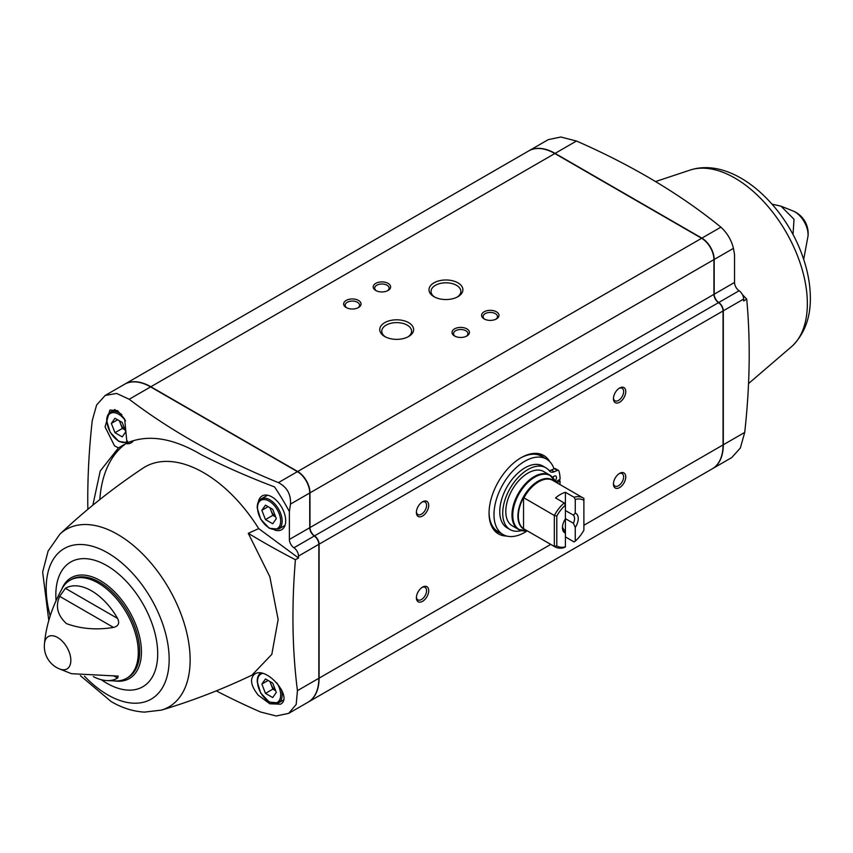 <?xml version="1.0" encoding="UTF-8"?>
<svg xmlns="http://www.w3.org/2000/svg" width="853" height="853" viewBox="0 0 853 853"><rect width="100%" height="100%" fill="white"/><g stroke="black" fill="none" stroke-linecap="round" stroke-linejoin="round"><path stroke-width="1.28" d="M565.411 518.837L565.411 533.114A11.174 6.451 -60 0 1 562.436 527.698A11.174 6.451 -60 0 1 565.411 518.837L565.411 505.125A26.475 15.29 -60 0 0 556.785 516.033L554.322 515.479A28.213 16.292 -60 0 1 564.185 502.939L565.411 505.125L565.411 492.277L574.037 497.256L575.263 499.431L575.263 513.154L573.419 515.159L565.411 510.531M575.263 513.154A11.174 6.451 -60 0 1 575.263 527.421L575.263 541.143L574.037 541.9L565.411 536.921M575.263 527.421L573.419 523.284L565.411 518.667M564.462 520.415A8.562 4.947 120 0 0 565.049 519.402M562.5 526.525A8.562 4.947 -60 0 0 563.566 528.977L565.411 533.114L565.411 546.826L564.185 547.594A28.213 16.292 -60 0 1 554.994 546.858A28.213 16.292 -60 0 1 554.322 546.432L556.785 545.877L556.785 516.033M564.185 502.939L555.559 497.96A28.213 16.292 120 0 1 565.411 492.277M575.263 499.431A26.475 15.29 -60 0 1 583.889 500.391L583.889 530.225A26.475 15.29 -60 0 1 575.263 541.143M565.411 546.826A26.475 15.29 -60 0 1 556.785 545.877M574.037 497.256A28.213 16.292 -60 0 1 583.217 497.981A28.213 16.292 -60 0 1 583.889 498.408L583.889 500.391M523.539 497.619L554.322 515.479L554.322 546.432L523.539 528.732A28.277 16.324 -60 0 1 518.315 516.193A28.277 16.324 -60 0 1 523.539 497.619L523.539 528.732M528.935 150.789L548.234 139.657L560.784 137.013L576.479 141.022L555.068 153.38A52.257 30.164 -120 0 0 528.935 150.789A52.257 30.164 -120 0 0 528.817 150.864M742.451 294.669A691.09 450.053 -172.6 0 1 746.727 299.168L743.645 300.949L743.645 299.062A6.963 4.02 -120 0 0 739.093 290.756A6.963 4.02 -120 0 1 734.529 282.46L734.529 254.61A684.042 394.928 120 0 0 733.441 248.362C731.405 240.045 727.225 232.986 720.892 227.165A681.419 393.414 0 0 0 576.479 141.022M122.203 436.875L125.817 431.735L122.203 422.427L114.974 418.258L111.359 423.397L114.974 432.706L122.203 436.875M272.704 697.551L276.319 692.412L272.704 683.104L265.475 678.935L261.86 684.074L265.475 693.382L272.704 697.551M272.704 523.763L276.319 518.624L272.704 509.316L265.475 505.147L261.86 510.286L265.475 519.594L272.704 523.763M92.86 505.168L100.227 471.005L118.439 447.91L114.505 445.842L105.079 426.895L109.92 410.048L117.533 410.645L124.677 419.111L126.969 442.984C148.091 434.038 172.839 437.93 201.223 454.649A683.381 382.453 178.5 0 0 274.57 486.924A178.032 102.787 -120 0 1 289.391 511.608A684.042 394.928 -60 0 1 290.478 504.102L309.735 492.981A17.423 10.055 -120 0 0 297.42 471.645L150.608 386.889A52.257 30.164 -120 0 0 124.485 384.308L105.186 395.451L116.626 393.436L129.198 399.257L150.608 386.889M129.198 399.257A681.419 393.414 180 0 0 278.398 482.627C287.013 487.138 291.033 494.292 290.478 504.102M87.848 509.316A681.419 393.425 120 0 1 92.252 420.582L96.613 405.004L105.186 395.451M99.833 499.549A147.249 85.012 -120 0 1 125.903 443.603L118.439 447.91M712.351 468.766A52.257 30.164 -120 0 0 712.479 468.692L731.778 457.549L740.351 447.996L744.712 432.418A681.419 393.425 120 0 0 746.727 299.168M248.276 533.306L258.704 528.604A117.266 67.707 -120 0 0 258.064 527.591A117.266 67.707 -120 0 0 142.941 468.19C113.225 487.959 85.545 509.945 59.891 534.149A102.531 59.198 -120 0 1 165.205 582.396A102.531 59.198 -120 0 1 161.473 710.101C192.351 700.867 222.505 689.213 251.912 675.16L271.808 654.379L278.142 619.545L269.825 576.692L248.276 533.306A691.09 450.053 7.4 0 0 295.415 559.739L298.497 557.958L298.497 556.071A6.963 4.02 -120 0 0 293.944 547.765L314.288 536.015A6.963 4.02 -120 0 1 318.841 544.321L318.841 678.284A52.257 30.164 -120 0 1 308.029 702.211L288.73 713.343L276.18 715.987L260.485 711.978A681.419 393.414 0 0 1 216.267 690.866M295.415 559.739A681.419 393.425 -60 0 0 297.441 690.642L296.194 704.429L288.73 713.343M258.246 695.195C250.707 685.62 249.556 678.551 254.78 673.977C266.786 665.99 293.677 697.669 280.456 704.205L269.793 703.768L258.246 695.195M293.944 547.765A6.963 4.02 -120 0 1 289.391 539.459L309.735 527.719A6.963 4.02 -120 0 0 314.288 536.015M289.391 539.459L289.391 511.608M309.735 527.719L309.735 492.981M496.446 311.803A8.711 5.033 180 0 1 496.446 318.915A8.711 5.033 180 0 1 484.131 318.915A8.711 5.033 180 0 1 484.131 311.803A8.711 5.033 180 0 1 496.446 311.803M466.879 328.874A8.711 5.033 180 0 1 466.879 335.986A8.711 5.033 180 0 1 454.564 335.986A8.711 5.033 180 0 1 454.564 328.874A8.711 5.033 180 0 1 466.879 328.874M388.062 283.367A8.711 5.033 180 0 1 388.062 290.478A8.711 5.033 180 0 1 375.746 290.478A8.711 5.033 180 0 1 375.746 283.367A8.711 5.033 180 0 1 388.062 283.367M358.505 300.427A8.711 5.033 180 0 1 358.505 307.538A8.711 5.033 180 0 1 346.19 307.538A8.711 5.033 180 0 1 346.19 300.427A8.711 5.033 180 0 1 358.505 300.427M433.964 296.684A16.943 9.778 0 0 0 457.922 296.684A16.943 9.778 0 0 0 457.922 282.844A16.943 9.778 0 0 0 433.964 282.844A16.943 9.778 0 0 0 433.964 296.684L433.964 296.684M384.703 336.498A16.943 9.778 0 0 0 408.662 336.498A16.943 9.778 0 0 0 408.662 322.669A16.943 9.778 0 0 0 384.703 322.669A16.943 9.778 0 0 0 384.703 336.498L384.703 336.498M308.146 702.136A52.257 30.164 -120 0 0 308.274 702.062A52.257 30.164 -120 0 0 319.097 678.146L319.097 544.182A6.963 4.02 -120 0 0 314.533 535.876A6.963 4.02 -120 0 1 309.98 527.57L713.94 294.349L713.94 259.611A17.423 10.055 -120 0 0 701.624 238.286L554.823 153.529A52.257 30.164 -120 0 0 528.689 150.938L124.73 384.159A52.257 30.164 -120 0 0 124.613 384.234M309.98 527.57L309.98 492.842A17.423 10.055 -120 0 0 297.665 471.506L150.853 386.75A52.257 30.164 -120 0 0 124.73 384.159M308.274 702.062L712.234 468.841A52.257 30.164 -120 0 0 723.056 444.914L723.056 310.95A6.963 4.02 -120 0 0 718.503 302.644A6.963 4.02 -120 0 1 713.94 294.349M619.598 487.585A8.711 5.033 -60 0 1 613.446 484.024A8.711 5.033 -60 0 1 619.598 473.362A8.711 5.033 -60 0 1 625.761 476.912A8.711 5.033 -60 0 1 619.598 487.585M422.544 601.354A8.711 5.033 -60 0 1 416.392 597.793A8.711 5.033 -60 0 1 422.544 587.131A8.711 5.033 -60 0 1 428.707 590.681A8.711 5.033 -60 0 1 422.544 601.354M422.544 516.022A8.711 5.033 -60 0 1 416.392 512.461A8.711 5.033 -60 0 1 422.544 501.799A8.711 5.033 -60 0 1 428.707 505.36A8.711 5.033 -60 0 1 422.544 516.022M619.598 402.253A8.711 5.033 -60 0 1 613.446 398.692A8.711 5.033 -60 0 1 619.598 388.03A8.711 5.033 -60 0 1 625.761 391.591A8.711 5.033 -60 0 1 619.598 402.253M506.65 536.025A45.284 26.144 -60 0 1 498.429 533.903A45.284 26.144 -60 0 1 498.429 481.614A45.284 26.144 -60 0 1 543.713 455.47A45.284 26.144 -60 0 1 549.663 461.526M712.479 468.692A52.257 30.164 -120 0 0 723.301 444.776L723.301 310.812A6.963 4.02 -120 0 0 718.748 302.506A6.963 4.02 -120 0 1 714.185 294.2L714.185 259.472A17.423 10.055 -120 0 0 701.87 238.136L555.068 153.38M258.704 528.604L298.497 557.958M274.591 530.012A19.512 11.26 -120 0 0 281.65 529.734A19.512 11.26 -120 0 0 281.65 507.204A19.512 11.26 -120 0 0 262.148 495.945A19.512 11.26 -120 0 0 258.374 501.916M125.903 443.603A19.512 11.26 -120 0 0 131.149 442.835A19.512 11.26 -120 0 0 133.505 440.574M106.145 680.545A51.926 29.983 60 0 0 117.597 678.092L118.236 676.098L71.481 673.699L58.814 668.635A18.681 10.78 -120 0 0 59.603 668.976A18.681 10.78 -120 0 0 70.82 659.614A18.681 10.78 -120 0 0 58.281 637.905A18.681 10.78 -120 0 0 44.569 642.938A18.681 10.78 -120 0 0 44.473 643.791C46.019 625.558 51.969 607.037 62.301 588.239A56.607 32.681 -120 0 1 126.575 612.955A56.607 32.681 -120 0 1 115.837 680.961L106.145 680.545A51.926 29.983 60 0 1 93.308 676.6M117.597 618.457C119.815 623.18 118.46 626.166 113.534 627.445L59.678 596.354L65.382 588.314A51.926 29.983 60 0 1 117.597 618.457L65.382 588.314M59.678 596.354C55.2 606.163 57.45 615.248 66.417 623.596C80.747 628.896 96.453 630.175 113.534 627.445M803.686 259.376L808.015 236.089A18.681 10.78 -120 0 0 808.068 234.746A18.681 10.78 -120 0 0 793.663 211.245L780.996 206.17L772.061 204.176M793.013 234.564L794.036 219.274L780.996 206.17M261.86 510.286L268.119 506.671M265.475 519.594L272.864 515.329L275.658 516.939M269.911 507.706L272.864 515.329M270.326 507.951A8.85 5.107 -120 0 0 271.062 510.67A8.85 5.107 -120 0 0 275.626 516.854M261.86 684.074L268.119 680.459M265.475 693.382L272.864 689.117L275.658 690.727M269.911 681.494L272.864 689.117M270.326 681.728A8.85 5.107 -120 0 0 271.062 684.458A8.85 5.107 -120 0 0 275.626 690.642M111.359 423.397L117.618 419.783M114.974 432.706L122.363 428.441L125.156 430.051M119.409 420.817L122.363 428.441M119.825 421.051A8.85 5.107 -120 0 0 120.561 423.781A8.85 5.107 -120 0 0 125.124 429.965M407.905 336.914A14.917 8.615 0 0 0 411.604 331.231A14.917 8.615 0 0 0 396.688 322.615A14.917 8.615 0 0 0 381.76 331.231A14.917 8.615 0 0 0 385.46 336.914M457.165 297.089A14.917 8.615 0 0 0 460.865 291.417A14.917 8.615 0 0 0 445.948 282.801A14.917 8.615 0 0 0 431.032 291.417A14.917 8.615 0 0 0 434.731 297.089M346.776 307.848A7.197 4.158 180 0 1 345.145 305.214A7.197 4.158 180 0 1 349.591 301.376A7.197 4.158 180 0 1 357.439 302.271A7.197 4.158 180 0 1 359.55 305.214A7.197 4.158 180 0 1 357.919 307.848M376.333 290.777A7.197 4.158 180 0 1 374.702 288.154A7.197 4.158 180 0 1 379.148 284.305A7.197 4.158 180 0 1 386.995 285.211A7.197 4.158 180 0 1 389.107 288.154A7.197 4.158 180 0 1 387.475 290.777M455.15 336.285A7.197 4.158 180 0 1 453.529 333.662A7.197 4.158 180 0 1 457.965 329.812A7.197 4.158 180 0 1 465.813 330.719A7.197 4.158 180 0 1 467.924 333.662A7.197 4.158 180 0 1 466.303 336.285M484.707 319.225A7.197 4.158 180 0 1 483.086 316.591A7.197 4.158 180 0 1 487.532 312.752A7.197 4.158 180 0 1 495.38 313.648A7.197 4.158 180 0 1 497.48 316.591A7.197 4.158 180 0 1 495.86 319.225M489.057 512.461A43.546 25.142 120 0 0 498.067 531.686L502.993 534.532A43.546 25.142 -60 0 1 493.983 514.604A43.546 25.142 -60 0 1 512.984 470.781A43.546 25.142 -60 0 1 546.538 459.117A43.546 25.142 -60 0 1 554.034 468.873M546.538 459.117L541.612 456.27A43.546 25.142 120 0 0 520.447 458.082M527.218 530.822L526.909 530.865A31.113 17.966 -60 0 1 512.76 515.297A31.113 17.966 -60 0 1 530.769 479.908A31.113 17.966 -60 0 1 555.314 481.657L549.822 475.089L543.649 471.517A31.348 18.105 120 0 0 519.488 479.919A31.348 18.105 120 0 0 505.797 511.469A31.348 18.105 120 0 0 512.29 525.821L518.475 529.393A31.348 18.105 -60 0 1 511.981 515.041A31.348 18.105 -60 0 1 525.661 483.491A31.348 18.105 -60 0 1 549.822 475.089A31.348 18.105 -60 0 1 552.744 477.573M527.239 530.833A43.546 25.142 -60 0 1 502.993 534.532M573.419 515.159A8.562 4.947 -60 0 1 573.419 523.284M555.516 481.998L560.101 479.226A43.194 24.94 120 0 0 558.928 471.048A2.612 1.503 120 0 0 558.459 470.408A2.612 1.503 120 0 0 557.393 470.408L554.237 471.752L551.283 470.046L554.439 468.702A2.612 1.503 120 0 1 555.506 468.702L558.459 470.408M559.888 484.515A43.194 24.94 120 0 0 560.101 481.017L556.881 482.787M560.101 481.017L558.587 480.143M521.45 530.598A35.709 20.611 120 0 1 510.115 529.596A35.709 20.611 120 0 1 510.115 488.364A35.709 20.611 120 0 1 545.824 467.753A35.709 20.611 120 0 1 549.449 470.941A9.404 5.427 120 0 0 550.398 471.784A9.404 5.427 120 0 0 554.237 471.752M549.108 470.515A9.404 5.427 120 0 0 551.283 470.046M545.824 467.753L542.871 466.047A35.709 20.611 120 0 0 507.162 486.658A35.709 20.611 120 0 0 507.162 527.89L510.115 529.596M555.058 481.06A3.487 2.015 120 0 0 555.772 476.059A3.487 2.015 120 0 0 552.712 477.435M553.085 477.861A3.487 2.015 120 0 0 553.48 476.624M619.043 388.382A7.197 4.158 -60 0 1 622.136 388.286A7.197 4.158 -60 0 1 623.234 394.065A7.197 4.158 -60 0 1 618.532 400.409A7.197 4.158 -60 0 1 614.938 400.761A7.197 4.158 -60 0 1 613.467 398.042M421.99 502.15A7.197 4.158 -60 0 1 425.082 502.054A7.197 4.158 -60 0 1 426.18 507.834A7.197 4.158 -60 0 1 421.478 514.178A7.197 4.158 -60 0 1 417.885 514.53A7.197 4.158 -60 0 1 416.413 511.811M421.99 587.482A7.197 4.158 -60 0 1 425.082 587.386A7.197 4.158 -60 0 1 426.18 593.155A7.197 4.158 -60 0 1 421.478 599.499A7.197 4.158 -60 0 1 417.885 599.862A7.197 4.158 -60 0 1 416.413 597.132M619.043 473.714A7.197 4.158 -60 0 1 622.136 473.618A7.197 4.158 -60 0 1 623.234 479.386A7.197 4.158 -60 0 1 618.532 485.73A7.197 4.158 -60 0 1 614.938 486.093A7.197 4.158 -60 0 1 613.467 483.363M554.994 546.858L524.542 529.276A28.213 16.292 -60 0 1 523.87 528.849M523.87 497.896A28.213 16.292 -60 0 1 552.755 480.399L583.217 497.981M525.736 529.969A28.448 16.42 -60 0 1 517.91 516.097A28.448 16.42 -60 0 1 531.536 486.242A28.448 16.42 -60 0 1 553.96 481.092M125.508 420.838A16.378 9.458 -120 0 0 107.595 417.01A16.378 9.458 -120 0 0 118.588 440.937A16.378 9.458 -120 0 0 127.641 441.129M262.521 673.443A16.378 9.458 -120 0 0 258.032 685.833A16.378 9.458 -120 0 0 269.09 701.614A16.378 9.458 -120 0 0 279.859 699.375A16.378 9.458 -120 0 0 277.012 683.061M269.09 527.826A16.378 9.458 -120 0 0 279.112 513.559A16.378 9.458 -120 0 0 259.067 501.98A16.378 9.458 -120 0 0 269.09 527.826M297.441 690.642L318.841 678.284M298.497 556.071L318.841 544.321M150.853 386.75L554.823 153.529M297.665 471.506L701.624 238.286M319.097 678.146L550.739 544.406M583.889 525.267L723.056 444.914M319.097 544.182L723.056 310.95M314.533 535.876L718.503 302.644M309.98 492.842L713.94 259.611M278.398 482.627L297.42 471.645M744.712 432.418L723.301 444.776M743.645 299.062L723.301 310.812M739.093 290.756L718.748 302.506M734.529 282.46L714.185 294.2M733.441 248.362L714.185 259.472M720.892 227.165L701.87 238.136M748.539 383.562L792.597 345.732A102.531 59.198 -120 0 0 782.414 226.045A102.531 59.198 -120 0 0 691.005 169.779L655.52 181.572M84.447 676.162A86.942 50.199 -120 0 0 107.681 694.843A86.942 50.199 -120 0 0 168.713 650.53A86.942 50.199 -120 0 0 92.966 546.432A86.942 50.199 -120 0 0 50.199 615.855M101.315 679.734A72.047 41.594 -120 0 0 106.764 683.21A72.047 41.594 -120 0 0 157.677 651.927A72.047 41.594 -120 0 0 103.554 563.833A72.047 41.594 -120 0 0 56.053 600.661M116.275 681.142L114.654 680.95A58.196 33.598 -120 0 0 116.275 681.142A58.196 33.598 -120 0 0 129.379 611.324A58.196 33.598 -120 0 0 62.376 587.781L61.725 589.284M127.065 678.018A56.629 32.691 -120 0 0 127.939 612.166A56.629 32.691 -120 0 0 70.468 579.987M283.463 700.046L278.536 702.893A17.423 10.055 -120 0 0 281.298 689.256M278.536 529.116A17.423 10.055 -120 0 0 278.536 509.006A17.423 10.055 -120 0 0 261.125 498.941C258.406 500.647 257.105 503.654 257.222 507.972L260.687 519.2L269.303 528.306L278.536 529.116L284.998 525.384M121.883 414.707A17.423 10.055 -120 0 0 110.623 412.052C107.904 413.758 106.604 416.765 106.721 421.083L110.186 432.311L118.802 441.417L127.108 442.664M506.128 535.887A45.284 26.144 -60 0 1 498.312 533.839M543.596 455.406A45.284 26.144 -60 0 1 549.279 461.153M500.828 533.285A43.887 25.345 -60 0 1 489.473 518.88M526.226 455.225A43.887 25.345 -60 0 1 544.374 457.858M522.079 530.683A31.348 18.105 -60 0 1 518.475 529.393L526.909 530.865M557.393 470.408L554.439 468.702M117.597 678.092L113.46 675.704M792.597 345.732C804.742 333.374 810.659 317.231 810.35 297.313C810.201 283.921 807.578 270.124 802.492 255.932C783.822 202.822 732.908 157.101 691.005 169.779M161.473 710.101L144.509 712.116C133.26 711.487 122.171 707.99 111.242 701.614L80.417 675.704M59.891 534.149L48.12 551.038L42.65 572.064L48.792 620.494M44.569 642.938A24.385 24.385 0 0 0 59.603 668.976M807.983 236.452A24.385 24.385 0 0 0 793.343 211.096M278.536 702.893L269.303 702.083L260.687 692.977L257.222 681.76C257.105 677.442 258.406 674.435 261.125 672.729M267.586 495.22L261.125 498.941M115.016 409.515L110.623 412.052"/></g></svg>
